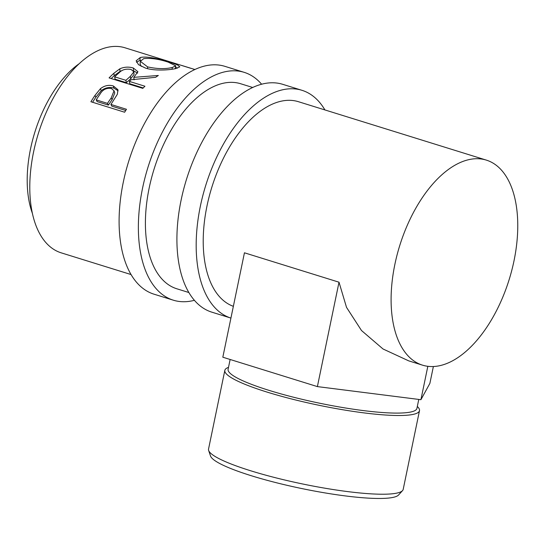 <?xml version="1.0" encoding="UTF-8"?>
<svg xmlns="http://www.w3.org/2000/svg" width="545" height="545" viewBox="0 0 545 545"><rect width="100%" height="100%" fill="white"/><g stroke="black" fill="none" stroke-linecap="round" stroke-linejoin="round"><path stroke-width="0.82" d="M194.415 300.302A119.307 63.663 -72.7 0 1 173.324 300.186A119.307 63.663 -72.7 0 1 142.565 188.148A119.307 63.663 -72.7 0 1 244.153 72.335A119.307 63.663 -72.7 0 1 261.593 84.196M173.324 300.186L154.051 294.198A119.307 63.663 -72.7 0 1 123.299 182.153A119.307 63.663 -72.7 0 1 224.881 66.34L244.153 72.335M188.904 292.536L176.859 288.796A107.372 57.293 -72.7 0 1 149.187 187.957A107.372 57.293 -72.7 0 1 240.611 83.726L252.648 87.466M402.537 490.616L398.599 494.969A96.411 14.654 -168.3 0 1 251.361 475.744A96.411 14.654 -168.3 0 1 210.534 456.022L208.646 450.463A99.394 15.11 11.7 0 0 250.741 470.791A99.394 15.11 11.7 0 0 402.537 490.616A99.394 15.11 11.7 0 0 403.191 489.376L419.493 410.664A99.394 15.11 -168.3 0 1 366.158 413.158A99.394 15.11 -168.3 0 1 267.043 392.08A99.394 15.11 -168.3 0 1 224.84 370.355A99.394 15.11 -168.3 0 1 228.505 367.364M230.133 359.482L228.103 369.292A96.411 14.654 11.7 0 0 269.039 390.363A96.411 14.654 11.7 0 0 365.184 410.814A96.411 14.654 11.7 0 0 416.918 408.396L418.771 399.431M417.313 406.461A99.394 15.11 -168.3 0 1 419.493 410.664M394.88 264.332A107.372 57.293 -72.7 0 1 486.304 160.101A107.372 57.293 -72.7 0 1 513.983 260.939A107.372 57.293 -72.7 0 1 422.552 365.17A107.372 57.293 -72.7 0 1 394.88 264.332M233.362 306.324A107.372 57.293 -72.7 0 1 206.998 205.928A107.372 57.293 -72.7 0 1 298.422 101.697L486.304 160.101M301.964 90.306L282.692 84.312A119.307 63.663 -72.7 0 0 181.11 200.124A119.307 63.663 -72.7 0 0 211.862 312.169L230.923 318.089A119.307 63.663 -72.7 0 1 200.376 206.119A119.307 63.663 -72.7 0 1 301.964 90.306A119.307 63.663 -72.7 0 1 324.922 109.933M32.441 213.483A95.443 50.93 -72.7 0 1 30.547 148.833A95.443 50.93 -72.7 0 1 78.943 63.881M90.906 101.745A107.372 57.293 -72.7 0 1 94.987 95.402L100.457 88.665C104.551 85.545 108.843 84.638 113.34 85.967L117.924 89.693L117.379 94.217L112.406 102.147A107.372 57.293 -72.7 0 0 110.908 104.442L126.474 109.279A107.372 57.293 -72.7 0 0 124.635 112.229L90.906 101.745M109.082 77.894A107.372 57.293 -72.7 0 1 113.857 73.275L119.818 68.82C124.185 66.899 128.681 66.626 133.327 67.996L137.912 71.715L133.791 77.349L158.343 75.476A107.372 57.293 -72.7 0 0 155.618 77.301L131.113 79.74A107.372 57.293 -72.7 0 0 129.369 81.403L144.936 86.239A107.372 57.293 -72.7 0 0 142.804 88.379L109.082 77.894M140.208 57.559C146.612 55.774 160.979 59.419 170.292 62.362L177.452 64.875L179.816 66.824L175.851 68.541C169.556 70.087 154.61 71.136 145.42 68.043L138.519 64.685L136.155 60.788L140.208 57.559L139.813 60.42L140.726 60.25M181.662 65.42L192.494 68.772A107.372 57.293 -72.7 0 0 192.433 68.752A107.372 57.293 -72.7 0 0 190.559 68.234L124.989 47.783A107.372 57.293 -72.7 0 0 33.565 152.014A107.372 57.293 -72.7 0 0 61.244 252.853L131.093 274.564M170.292 62.362L170.183 62.784M175.504 67.246L177.527 68.118M136.434 62.232L139.813 60.42M172.063 69.242L172.309 67.485L175.776 65.856L168.269 62.164C158.908 59.078 150.747 57.893 143.771 58.615L140.338 61.306L140.113 64.031L141.216 66.381M147.552 68.636L147.613 66.892C157.035 68.977 165.264 69.174 172.309 67.485M140.338 61.306L147.613 66.892M111.2 78.555A104.388 55.706 -72.7 0 1 114.218 75.707L120.029 71.381L122.114 70.55M119.818 68.82L120.029 71.381M133.218 70.598L137.606 73.139M133.327 67.996L133.396 70.652M133.791 77.349L134.104 79.829M129.369 81.403L129.805 83.766L143.233 87.943M114.668 76.831L115.104 79.195L126.345 82.69L130.677 78.78L134.036 74.481L133.866 71.858L131.113 69.481C126.052 68.561 122.073 69.637 119.178 72.71A107.372 57.293 -72.7 0 0 114.668 76.831L125.909 80.326L130.364 76.307L133.859 71.858M125.909 80.326L126.345 82.69M92.596 102.269A104.388 55.706 -72.7 0 1 95.872 97.214L101.207 90.674C105.219 87.65 109.477 86.798 113.966 88.12L118.136 90.838M100.457 88.665L101.207 90.674M113.34 85.967L113.966 88.12M110.908 104.442L111.854 106.166L125.718 110.472M96.206 99.871L97.153 101.595L108.394 105.09L112.079 99.735L114.777 92.923L114.048 90.804L111.303 88.426C106.336 87.786 102.603 89.68 100.089 94.101A107.372 57.293 -72.7 0 0 96.206 99.871L107.447 103.366L111.235 97.855L114.048 90.804M111.235 97.855L112.079 99.735M107.447 103.366L108.394 105.09M427.832 366.315L420.917 399.696L429.876 383.401L433.37 366.54M339.01 282.201L317.388 386.603L222.823 357.207L244.446 252.798L339.01 282.201L346.518 307.36L361.498 330.522L383.026 348.984L408.736 360.872L422.552 365.17M317.388 386.603L420.917 399.696M224.84 370.355L208.537 449.066A99.394 15.11 11.7 0 0 208.646 450.463M113.857 73.275L114.218 75.707M130.364 76.307L130.677 78.78M94.987 95.402L95.872 97.214M194.838 69.494L192.433 68.752M175.204 68.779L175.776 65.856"/></g></svg>
